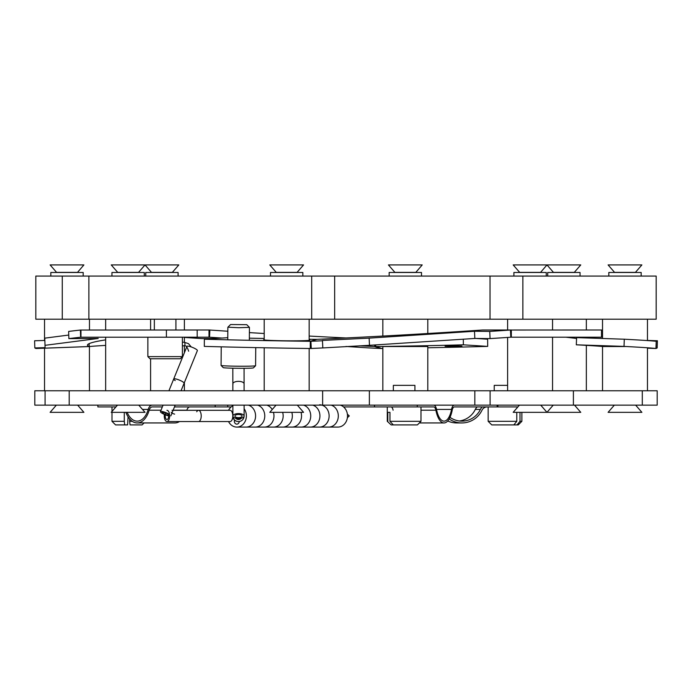 <?xml version="1.0" encoding="UTF-8"?>
<svg xmlns="http://www.w3.org/2000/svg" width="692" height="692" viewBox="0 0 692 692"><rect width="100%" height="100%" fill="white"/><g stroke="black" fill="none" stroke-linecap="round" stroke-linejoin="round"><path stroke-width="1.04" d="M490.1 405.14L490.1 390.764L573.4 390.764L573.4 405.14L45.075 405.14L45.075 390.764L34.808 390.764L34.808 405.14L45.075 405.14M322.628 405.14L322.628 390.764L45.075 390.764M69.191 405.14L69.191 390.764M369.372 405.14L369.372 390.764L322.628 390.764M474.824 405.14L474.824 390.764L369.372 390.764M490.1 390.764L474.824 390.764M573.4 390.764L642.297 390.764L642.297 405.14L573.4 405.14M642.297 405.14L657.192 405.14L657.192 390.764L642.297 390.764M35.82 319.211L35.82 276.073L88.887 276.073L88.887 319.211L35.82 319.211M490.031 319.211L490.031 276.073L522.867 276.073L522.867 319.211L311.703 319.211L311.703 276.073L88.887 276.073M522.867 276.073L656.18 276.073L656.18 319.211L522.867 319.211M88.887 319.211L311.703 319.211M490.031 276.073L311.703 276.073M519.433 405.14L513.179 412.337L580.77 412.337L574.524 405.14M540.504 272.371L519.657 272.371L513.179 264.924L580.77 264.924L574.299 272.371L553.453 272.371L546.974 264.924L540.504 272.475M276.03 405.14L269.776 412.337L303.572 412.337L297.326 405.14M281.151 272.371L276.255 272.371L269.776 264.924L303.572 264.924L297.102 272.371L281.151 272.371M97.875 405.14L97.875 406.939L115.919 406.939M127.172 412.337A20.673 12.222 -90 0 0 137.18 421.143A20.673 12.222 -90 0 0 148.2 409.422A7.551 4.463 90 0 1 152.231 405.14M125.901 412.337A22.473 13.286 -90 0 0 137.18 422.942A22.473 13.286 -90 0 0 149.161 410.2A5.752 3.399 90 0 1 152.231 406.939L162.335 406.939M174.462 406.939L215.186 406.939L215.186 405.14M231.145 406.939L215.186 406.939M186.823 410.313A22.473 13.286 -90 0 0 186.849 410.2A5.752 3.399 90 0 1 189.919 406.939M137.18 422.942L174.868 422.942A22.473 13.286 -90 0 0 179.479 421.549M111.992 412.337L111.992 421.324L124.283 421.324L124.698 424.914L127.631 424.914L128.046 416.783M124.283 421.324L124.283 412.337M129.646 418.971L129.646 421.324L132.233 421.324M124.698 424.914L115.581 424.914L111.992 421.324M144.074 422.942L142.102 424.914L130.053 424.914L129.646 421.324M511.319 333.596L510.618 333.596M309.151 339.262A258.505 9.679 0.5 0 0 316.382 339.365L316.988 339.348A258.505 7.967 -2.8 0 0 345.81 337.973A258.505 7.967 -2.8 0 0 482.116 330.032L510.445 330.032A312.075 9.61 177.2 0 1 489.728 331.425L490.083 338.596A312.075 9.61 177.2 0 0 510.8 337.212L510.445 330.032L602.524 329.998L601.521 329.998L601.521 337.194L510.8 337.194L511.319 337.194L511.319 329.998L482.99 329.998L507.608 329.998L507.608 319.211M546.256 276.073L546.256 272.475L513.897 272.475L513.897 276.073M270.494 276.073L270.494 272.475L302.854 272.475L302.854 276.073M264.206 339.564A23.104 0.865 0.5 0 0 286.722 340.81A23.104 0.865 0.5 0 0 309.151 339.928M249.354 338.154A258.505 9.679 0.5 0 0 264.206 338.483M316.382 339.365L310.301 341.303A312.075 11.686 -179.5 0 1 204.374 339.21L227.78 337.687M311.262 348.474L310.241 348.491L310.301 341.303L310.907 341.294L311.262 348.474A312.075 9.61 177.2 0 0 322.801 347.938L369.485 345.308L369.13 338.128L322.455 340.438L322.809 347.618M322.455 340.438L322.801 347.938M322.446 340.758A312.075 9.61 177.2 0 1 310.907 341.294L316.988 339.348M204.374 339.21L204.313 346.398A312.075 11.686 -179.5 0 0 310.241 348.491M490.083 338.596L474.842 338.449L369.485 345.308M489.728 331.425L474.487 331.269L474.842 338.449M474.487 331.269L369.13 338.128M482.99 329.998L482.116 330.032M510.8 337.212L511.319 337.194M614.349 405.14L608.095 412.337L641.891 412.337L635.645 405.14M633.837 272.371L614.565 272.371L608.095 264.924L641.891 264.924L635.42 272.371L633.837 272.371M415.745 272.371L394.898 272.371L388.428 264.924L422.224 264.924L415.745 272.475M56.355 405.14L50.109 412.337L83.905 412.337L77.651 405.14M77.426 272.371L56.58 272.371L50.109 264.924L83.905 264.924L77.426 272.475M608.813 276.073L608.813 272.475L641.173 272.475L641.173 276.073M389.146 276.073L389.146 272.475L421.497 272.475L421.497 276.073M50.827 276.073L50.827 272.475L83.187 272.475L83.187 276.073M580.052 276.073L580.052 272.475L547.701 272.475L547.701 276.073M178.095 276.073L178.095 272.475L145.744 272.475L145.744 276.073M144.299 276.073L144.299 272.475L111.948 272.475L111.948 276.073M602.524 390.764L602.524 346.536L625.222 346.536M382.849 390.764L382.849 346.536L427.794 346.536L427.794 390.764M89.415 346.536L89.476 390.764M618.648 346.484L601.798 345.853L618.648 346.484M647.47 340.447L657.4 340.758A312.075 15.432 -178.2 0 1 656.293 341.294L656.224 341.303A312.075 2.638 -177.9 0 0 624.288 339.21L624.02 346.398L576.315 344.815A258.505 2.18 2.1 0 1 602.697 346.536M624.288 339.21L576.592 337.627L576.315 344.815M576.557 338.475A258.505 12.785 1.8 0 0 565.892 337.212L565.892 337.194M602.524 336.2A258.505 12.785 1.8 0 0 601.521 335.828M657.4 340.758L657.175 347.938A312.075 15.432 -178.2 0 1 656.077 348.474L655.955 348.491A312.075 2.638 -177.9 0 0 624.02 346.398M601.521 332.238L602.524 332.368M602.524 331.312L601.521 331.312M656.224 341.303L656.077 348.474L647.47 348.18L655.955 348.491L656.224 341.303M608.467 346.536L611.538 346.536M463.303 339.201L463.355 344.815A258.505 9.679 -0.5 0 1 375.678 346.545L374.657 346.528A258.505 7.967 2.8 0 1 359.33 345.81M453.502 346.484L445.077 346.242L453.502 345.853L461.936 346.095L453.502 346.484M175.915 319.211L175.915 330.015L209.01 329.998L209.01 337.194L197.185 337.194M154.342 319.211L154.342 330.015L150.596 329.998L150.596 319.211M105.651 319.211L105.651 330.015L90.479 330.015M476.061 338.457L487.626 339.21L487.687 346.398L463.355 344.815M375.661 344.91L375.678 346.545L381.759 348.491A312.075 11.686 179.5 0 0 382.849 348.474M427.794 347.773A312.075 11.686 179.5 0 0 487.687 346.398M346 346.467L369.199 347.938A312.075 9.61 -177.2 0 0 380.738 348.474L381.759 348.491M401.896 346.536A16.85 0.631 -0.5 0 1 405.33 346.493A16.85 0.631 -0.5 0 1 415.511 346.536M222.115 338.059A258.505 7.967 2.8 0 1 209.529 337.212L209.884 330.032A258.505 7.967 2.8 0 0 227.832 331.234M346 337.964A258.505 7.967 2.8 0 1 309.151 336.061M264.206 333.509A258.505 7.967 2.8 0 1 249.397 332.61M184.392 337.428A312.075 9.61 -177.2 0 0 201.917 338.596L215.939 338.457M209.01 331.356L209.814 331.347M209.01 329.998L209.884 330.032L209.01 330.032M209.01 337.194L184.392 337.212L184.392 342.229M105.651 345.394A258.505 2.18 -2.1 0 0 89.233 346.562L89.112 346.545A258.505 12.785 -1.8 0 1 87.443 345.17A258.505 12.785 -1.8 0 1 87.443 345.161A258.505 12.785 -1.8 0 1 105.651 339.867M89.026 343.682L89.233 346.562L89.121 343.63M44.842 340.455L34.6 340.767L34.825 347.946A312.075 15.432 178.2 0 0 35.923 348.483L89.112 346.545M68.75 335.049L44.772 338.146L45.084 347.635L34.825 347.946M80.955 330.041L197.185 330.015L197.185 337.203L80.635 337.22L80.419 330.041A312.075 15.432 178.2 0 0 68.638 331.433L68.863 338.613L98.212 338.457L44.997 345.325M80.454 331.373L80.955 331.373M166.409 330.015L166.409 337.203M80.955 337.203L80.955 330.015M105.651 390.764L105.651 337.203L80.635 337.22A312.075 15.432 178.2 0 0 68.863 338.613M156.392 272.371L151.496 272.371L145.026 264.924L178.821 264.924L172.343 272.371L156.392 272.371M117.476 405.14L111.23 412.337L145.026 412.337L138.772 405.14M136.964 272.371L117.701 272.371L111.23 264.924L145.026 264.924L138.547 272.371L136.964 272.371M253.41 367.85A15.103 0.562 -179.5 0 1 253.402 367.876A15.103 0.562 -179.5 0 1 238.308 368.291A15.103 0.562 -179.5 0 1 223.222 367.616A15.103 0.562 -179.5 0 1 223.213 367.599M255.746 347.609L255.59 365.713A17.257 0.649 -179.5 0 1 255.573 365.739A17.257 0.649 -179.5 0 1 238.325 366.215A17.257 0.649 -179.5 0 1 221.085 365.445A17.257 0.649 -179.5 0 1 221.077 365.428A17.257 0.649 -179.5 0 1 221.077 365.419L221.232 346.839M249.414 327.368L238.697 327.714L227.91 327.186M246.767 324.678L230.592 324.531L246.767 324.678M246.759 324.669L249.44 327.394L249.328 340.291M180.231 358.776L150.034 358.776L147.872 356.622L182.385 356.622L180.231 358.776M147.872 337.203L147.872 356.622M182.385 337.203L182.385 356.622M420.987 421.324L417.397 424.914L393.307 424.914L389.959 421.324L420.987 421.324L420.987 406.939M391.162 424.914L387.286 421.324L391.162 424.914L393.307 424.914M387.805 421.324L387.805 412.337L389.959 412.337L389.959 421.324M387.805 412.337L389.959 412.337M393.35 390.764L393.35 385.366L414.923 385.366L414.923 390.764M518.273 424.914L517.062 424.914L519.995 421.324L521.872 421.324L518.273 424.914M488.163 406.939L488.163 421.324L516.786 421.324L513.853 424.914L517.062 424.914M513.853 424.914L491.761 424.914L488.163 421.324M516.786 421.324L516.786 412.337M519.995 412.337L519.995 421.324M494.235 390.764L494.235 385.366L507.608 385.366M417.276 405.14L417.276 406.939L433.798 406.939A5.752 2.318 -90 0 1 435.882 410.2A22.473 9.048 90 0 0 444.039 422.942A22.473 9.048 90 0 0 452.196 410.2A5.752 2.318 -90 0 1 454.281 406.939L497.141 406.939L497.141 405.14M374.493 405.14L374.493 406.939L417.276 406.939M433.798 405.14A7.551 3.036 -90 0 1 436.531 409.422A20.673 8.321 90 0 0 444.039 421.143A20.673 8.321 90 0 0 451.539 409.422A7.551 3.036 -90 0 1 454.281 405.14M517.867 406.939L497.141 406.939M391.015 406.939A5.752 2.318 -90 0 1 393.099 410.2M477.203 406.939A7.551 7.508 90 0 0 475.3 409.422A20.673 20.552 -90 0 1 459.324 420.987M482.298 406.939A7.551 7.508 90 0 0 480.395 409.422A20.673 20.552 -90 0 1 450.008 417.345M374.493 406.939L343.587 406.939M487.159 406.939A5.752 5.718 90 0 0 482.004 410.2A22.473 22.334 -90 0 1 461.875 422.942L456.781 422.942A22.473 22.334 -90 0 1 447.707 421.004M461.875 422.942A22.473 22.334 -90 0 1 449.177 418.963M182.385 345.818L184.107 345.818A1.799 0.856 -90 0 0 184.963 344.019A1.799 0.856 -90 0 0 184.107 342.229L182.385 342.229M244.094 390.764L244.086 383.826A5.614 2.491 179.9 0 0 243.956 383.299A5.614 2.491 179.9 0 0 237.866 381.361A5.614 2.491 179.9 0 0 232.849 383.844A5.614 2.491 179.9 0 0 232.979 384.371M340.334 405.14A11.141 9.576 90 0 1 347.496 415.927A11.141 9.576 90 0 1 337.921 427.076L236.811 427.076A11.141 9.576 90 0 1 228.542 421.549M338.31 415.927A11.141 9.576 90 0 1 328.726 427.076A11.141 9.576 90 0 0 338.31 415.927A11.141 9.576 90 0 0 331.139 405.14A11.141 9.576 90 0 1 338.31 415.927M329.115 415.927A11.141 9.576 90 0 1 319.54 427.076A11.141 9.576 90 0 0 329.115 415.927A11.141 9.576 90 0 0 319.54 404.785A11.141 9.576 90 0 1 329.115 415.927M319.92 415.927A11.141 9.576 90 0 1 310.345 427.076A11.141 9.576 90 0 0 319.92 415.927A11.141 9.576 90 0 0 312.758 405.14A11.141 9.576 90 0 1 319.92 415.927M310.734 415.927A11.141 9.576 90 0 1 301.15 427.076A11.141 9.576 90 0 0 310.734 415.927A11.141 9.576 90 0 0 303.563 405.14A11.141 9.576 90 0 1 310.734 415.927M301.539 415.927A11.141 9.576 90 0 1 291.963 427.076A11.141 9.576 90 0 0 301.539 415.927A11.141 9.576 90 0 0 301.029 412.337A11.141 9.576 90 0 1 301.539 415.927M292.344 415.927A11.141 9.576 90 0 1 282.768 427.076A11.141 9.576 90 0 0 292.344 415.927A11.141 9.576 90 0 0 291.834 412.337A11.141 9.576 90 0 1 292.344 415.927M283.158 415.927A11.141 9.576 90 0 1 273.574 427.076A11.141 9.576 90 0 0 283.158 415.927A11.141 9.576 90 0 0 282.647 412.337A11.141 9.576 90 0 1 283.158 415.927M273.963 415.927A11.141 9.576 90 0 1 264.387 427.076A11.141 9.576 90 0 0 273.963 415.927A11.141 9.576 90 0 0 273.452 412.337A11.141 9.576 90 0 1 273.963 415.927M266.801 405.14A11.141 9.576 90 0 1 272.224 409.526A11.141 9.576 90 0 0 266.801 405.14M264.768 415.927A11.141 9.576 90 0 1 255.192 427.076A11.141 9.576 90 0 0 264.768 415.927A11.141 9.576 90 0 0 257.606 405.14A11.141 9.576 90 0 1 264.768 415.927M255.582 415.927A11.141 9.576 90 0 1 246.006 427.076A11.141 9.576 90 0 0 255.582 415.927A11.141 9.576 90 0 0 248.411 405.14A11.141 9.576 90 0 1 255.582 415.927M232.417 413.063A2.88 2.474 90 0 1 232.884 413.176M239.276 421.489A2.88 2.474 90 0 1 234.337 421.324A2.88 2.474 90 0 1 234.571 420.096M236.067 418.582A2.88 2.474 90 0 1 236.846 418.444M237.269 418.496A2.88 2.474 90 0 1 238.723 419.499M244.112 408.712A11.141 9.576 90 0 1 246.387 415.927A11.141 9.576 90 0 1 236.811 427.076M240.678 418.66A2.88 2.474 90 0 1 240.228 418.435M228.542 410.313A11.141 9.576 90 0 1 232.875 405.772M233.325 418.47A2.88 2.474 90 0 1 232.417 418.79M181.044 390.764L184.107 383.238A5.614 1.125 -157.9 0 0 181.14 380.894A5.614 1.125 -157.9 0 0 173.701 379.008A5.614 1.125 -157.9 0 0 175.24 380.574M168.917 390.764L173.701 379.008A5.614 1.125 -157.9 0 1 177.757 379.493A5.614 1.125 -157.9 0 1 183.423 382.269A5.614 1.125 -157.9 0 1 184.107 383.238L197.376 350.61A5.614 1.125 -157.9 0 0 194.409 348.266A5.614 1.125 -157.9 0 0 186.97 346.381M241.828 415.459A3.598 1.592 179.9 0 0 237.806 414.508A3.598 1.592 179.9 0 0 234.908 416.074A3.598 1.592 179.9 0 0 235.176 416.671A3.598 1.592 179.9 0 0 239.198 417.631A3.598 1.592 179.9 0 0 242.096 416.065A3.598 1.592 179.9 0 0 241.828 415.459M233.308 417.017A5.614 2.491 179.9 0 0 239.588 418.504A5.614 2.491 179.9 0 0 244.12 416.056A5.614 2.491 179.9 0 0 243.696 415.122A5.614 2.491 179.9 0 0 237.417 413.626A5.614 2.491 179.9 0 0 232.884 416.074A5.614 2.491 179.9 0 0 233.308 417.017M244.068 368.3L244.086 383.826A5.614 2.491 179.9 0 0 243.662 382.884A5.614 2.491 179.9 0 0 237.382 381.396A5.614 2.491 179.9 0 0 232.849 383.844L232.832 368.205M168.519 414.473A3.598 0.718 -157.9 0 0 164.895 412.7A3.598 0.718 -157.9 0 0 162.3 412.397A3.598 0.718 -157.9 0 0 162.741 413.012A3.598 0.718 -157.9 0 0 165.751 414.569A3.598 0.718 -157.9 0 0 168.632 415.252M169.54 414.456A5.614 1.125 -157.9 0 0 163.978 411.956A5.614 1.125 -157.9 0 0 160.432 411.628A5.614 1.125 -157.9 0 0 161.115 412.605A5.614 1.125 -157.9 0 0 168.666 415.909M164.359 414.43A5.614 2.682 -90 0 0 166.945 421.549L198.526 421.549A5.614 2.682 -90 0 0 200.325 420.105A5.614 2.682 -90 0 0 201.035 413.911A5.614 2.682 -90 0 0 198.526 410.313A5.614 2.682 -90 0 0 196.727 411.757M230.107 421.549A5.614 2.682 -90 0 0 231.907 420.105A5.614 2.682 -90 0 0 232.616 413.911A5.614 2.682 -90 0 0 230.107 410.313L198.526 410.313A5.614 2.682 -90 0 1 200.879 413.219A5.614 2.682 -90 0 1 200.792 418.937A5.614 2.682 -90 0 1 198.526 421.549L230.107 421.549M165.898 413.081A3.598 1.721 -90 0 0 165.492 414.006A3.598 1.721 -90 0 0 165.44 417.665A3.598 1.721 -90 0 0 166.945 419.525A3.598 1.721 -90 0 0 168.398 417.856A3.598 1.721 -90 0 0 168.312 413.747M166.945 421.549A5.614 2.682 -90 0 0 169.211 418.937A5.614 2.682 -90 0 0 169.298 413.219A5.614 2.682 -90 0 0 166.945 410.313M232.884 415.607A5.614 5.614 90 0 0 238.489 421.549L238.411 421.549A5.614 5.614 90 0 1 232.884 414.949A5.614 5.614 90 0 0 238.411 421.549L238.333 421.549A5.614 5.614 90 0 1 232.772 416.671M232.884 414.586A5.614 5.614 90 0 0 232.772 415.183M238.411 419.525A3.598 3.598 90 0 0 241.058 418.279M238.455 419.525A3.598 3.598 90 0 0 241.153 418.262M238.489 421.549A5.614 5.614 90 0 0 244.103 416.273M235.73 418.236A3.598 3.598 90 0 0 241.248 418.236M334.66 319.211L334.66 276.073M148.2 409.422L142.491 409.422M227.746 405.14L227.746 406.939M186.849 410.2L173.138 410.2M161.011 410.2L149.161 410.2M602.524 330.032L601.521 330.032M380.738 348.474L374.657 346.528L374.735 344.971M89.199 346.562L36.045 348.5L89.216 346.562M436.531 409.422L451.539 409.422M420.987 410.2L435.882 410.2M480.395 409.422L475.3 409.422M347.479 416.662A1.799 1.548 -90 0 0 347.479 415.191M62.271 319.211L62.271 276.073M540.729 405.14L546.974 412.337L553.228 405.14M111.992 406.939L111.992 411.455M552.553 329.998L552.553 319.211M507.608 337.428L507.608 390.764M552.553 337.194L552.553 390.764M264.206 347.773L264.206 390.764M309.151 348.474L309.151 390.764M264.206 339.945L264.206 319.211M309.151 340.343L309.151 319.211M647.47 340.594L647.47 319.211M602.524 338.492L602.524 319.211M427.794 333.509L427.794 319.211M382.849 336.061L382.849 319.211M44.53 340.464L44.53 319.211M89.476 330.015L89.476 319.211M647.47 347.791L647.47 390.764M44.53 348.188L44.53 390.764M586.349 345.377L586.349 390.764M184.392 345.827L184.392 352.712M184.392 382.538L184.392 390.764M150.596 358.776L150.596 390.764M586.349 329.998L586.349 319.211M184.392 329.998L184.392 319.211M253.402 367.876L255.573 365.739M223.222 367.616L221.085 365.445M230.592 324.531L227.876 327.204M227.867 327.212L227.763 339.815M387.286 406.939L387.286 421.324M521.872 412.337L521.872 421.324M497.903 406.939L497.903 405.14M419.369 422.942L444.039 422.942M184.107 345.818C185.819 345.135 187.324 346.934 188.622 351.216M184.107 342.229L188.492 343.647L191.243 346.943M171.218 412.268L172.438 413.444L174.626 414.127M347.375 414.136L349.278 415.927L347.375 417.726M173.701 379.008L186.771 346.865M244.12 416.056L244.112 405.14M232.884 416.074L232.875 405.14M232.858 390.764L232.849 383.844M170.838 415.866L175.197 405.14M160.432 411.628L163.07 405.14M172.014 410.313L198.526 410.313"/></g></svg>
